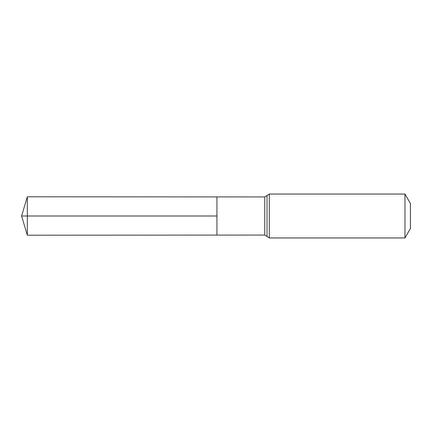 <?xml version="1.0" encoding="UTF-8"?>
<svg xmlns="http://www.w3.org/2000/svg" width="432" height="432" viewBox="0 0 432 432"><rect width="100%" height="100%" fill="white"/><g stroke="black" fill="none" stroke-linecap="round" stroke-linejoin="round"><path stroke-width="0.65" d="M216.94 216L216.94 196.911L27.319 196.798L27.319 235.202L216.94 235.089L216.94 196.911L264.757 196.943L264.757 235.057L216.94 235.089L216.94 216M404.968 194.049L404.968 237.951L410.4 228.544L410.4 203.456L404.968 194.049L269.303 194.049L264.757 196.943M27.319 235.202L21.6 216L216.94 216L27.319 216M404.968 237.951L269.303 237.951L269.303 194.049M269.303 237.951L267.03 236.504L267.03 195.496M267.03 236.504L264.757 235.057M21.6 216L27.319 196.798"/></g></svg>
